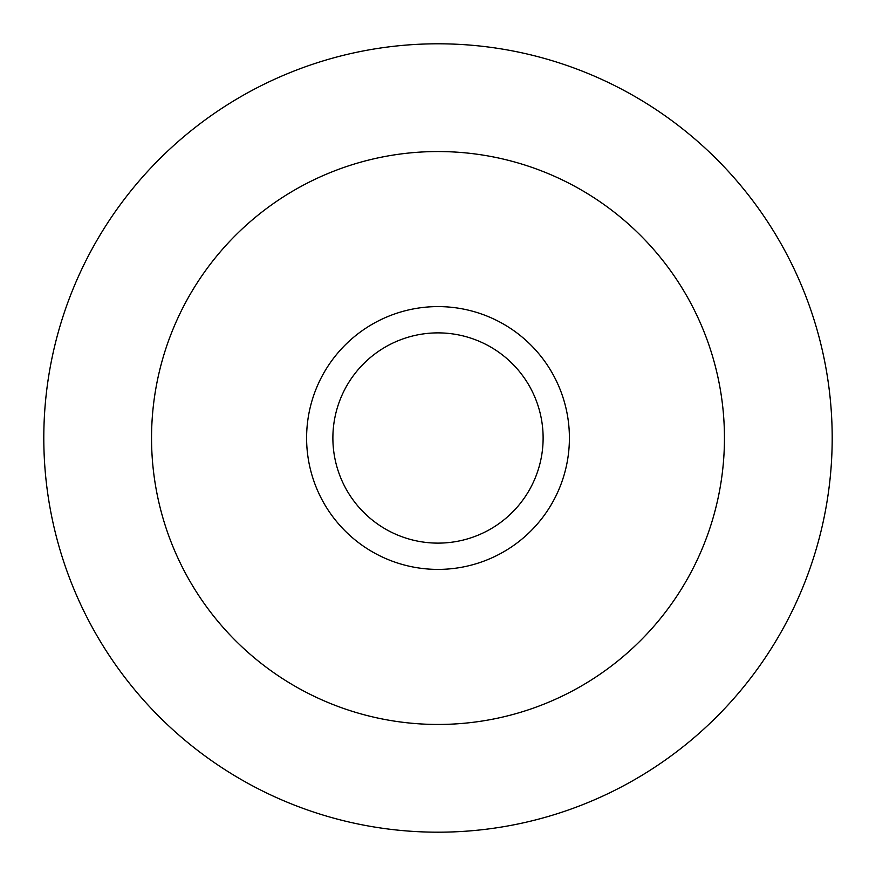 <?xml version="1.0" encoding="UTF-8"?>
<svg xmlns="http://www.w3.org/2000/svg" width="876" height="876" viewBox="0 0 876 876"><rect width="100%" height="100%" fill="white"/><g stroke="black" fill="none" stroke-linecap="round" stroke-linejoin="round"><path stroke-width="1.31" d="M485.632 315.535A131.4 131.4 0 0 0 308.133 457.984A131.4 131.4 0 0 0 520.245 540.481A131.4 131.4 0 0 0 485.632 315.535M476.106 340.03A105.12 105.12 0 0 0 334.106 453.987A105.12 105.12 0 0 0 503.799 519.983A105.12 105.12 0 0 0 476.106 340.03M580.887 70.606A394.2 394.2 0 0 0 48.388 497.951A394.2 394.2 0 0 0 684.725 745.432A394.2 394.2 0 0 0 580.887 70.606A394.2 394.2 0 0 0 48.388 497.951A394.2 394.2 0 0 0 684.725 745.432A394.2 394.2 0 0 0 580.887 70.606M541.828 171.028A286.452 286.452 0 0 0 154.877 481.57A286.452 286.452 0 0 0 617.295 661.402A286.452 286.452 0 0 0 541.828 171.028"/></g></svg>
